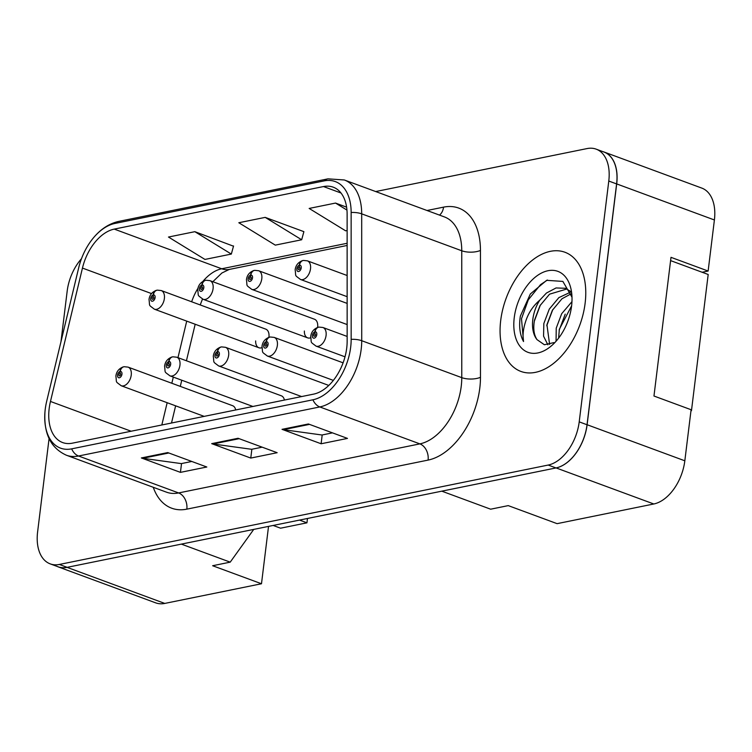 <?xml version="1.0" encoding="UTF-8"?>
<svg xmlns="http://www.w3.org/2000/svg" width="752" height="752" viewBox="0 0 752 752"><rect width="100%" height="100%" fill="white"/><g stroke="black" fill="none" stroke-linecap="round" stroke-linejoin="round"><path stroke-width="1.13" d="M317.617 327.421A9.926 6.129 -69.7 0 0 317.645 327.205A9.926 6.129 -69.7 0 0 314.486 319.233L209.93 280.646A9.926 6.129 110.3 0 1 213.089 288.618A9.926 6.129 110.3 0 1 203.059 299.268C196.751 294.352 198.782 297.021 197.729 289.595C198.284 285.158 200.746 282.103 205.099 280.43A6.618 4.775 75.2 0 0 201.903 285.027A3.309 2.04 -69.7 0 0 199.412 288.599A3.309 2.04 -69.7 0 0 201.226 291.306A3.309 2.04 -69.7 0 0 203.811 287.706A3.309 2.04 -69.7 0 0 202.091 284.989L201.809 286.888A1.325 0.818 110.3 0 1 202.072 286.916A1.325 0.818 110.3 0 1 202.495 287.978A1.325 0.818 110.3 0 1 201.151 289.398A1.325 0.818 110.3 0 1 200.737 288.336A1.325 0.818 110.3 0 1 201.724 286.897L201.903 285.027M268.906 337.328A9.926 6.129 -69.7 0 0 268.934 337.112A9.926 6.129 -69.7 0 0 265.776 329.141L161.229 290.545A9.926 6.129 110.3 0 1 164.378 298.516A9.926 6.129 110.3 0 1 154.348 309.175C148.041 304.259 150.071 306.919 149.018 299.503C149.573 295.066 152.036 292.011 156.388 290.328A6.618 4.775 75.2 0 0 153.192 294.925A3.309 2.04 -69.7 0 0 150.701 298.506A3.309 2.04 -69.7 0 0 152.515 301.214A3.309 2.04 -69.7 0 0 155.1 297.613A3.309 2.04 -69.7 0 0 153.389 294.887L153.098 296.786A1.325 0.818 110.3 0 1 153.361 296.814A1.325 0.818 110.3 0 1 153.784 297.877A1.325 0.818 110.3 0 1 152.44 299.296A1.325 0.818 110.3 0 1 152.026 298.234A1.325 0.818 110.3 0 1 153.023 296.805L153.192 294.925M284.397 400.064A9.926 6.129 -69.7 0 0 281.342 395.806L176.786 357.209A9.926 6.129 110.3 0 1 179.944 365.181A9.926 6.129 110.3 0 1 169.914 375.84C163.607 370.924 165.628 373.584 164.585 366.168C165.139 361.731 167.593 358.676 171.954 356.993A6.618 4.775 75.2 0 0 168.758 361.59A3.309 2.04 -69.7 0 0 166.267 365.171A3.309 2.04 -69.7 0 0 168.072 367.878A3.309 2.04 -69.7 0 0 170.666 364.278A3.309 2.04 -69.7 0 0 168.946 361.552L168.655 363.451A1.325 0.818 110.3 0 1 168.918 363.479A1.325 0.818 110.3 0 1 169.341 364.541A1.325 0.818 110.3 0 1 168.006 365.961A1.325 0.818 110.3 0 1 167.583 364.899A1.325 0.818 110.3 0 1 168.58 363.47L168.758 361.59M235.696 409.962A9.926 6.129 -69.7 0 0 232.631 405.704L128.075 367.117A9.926 6.129 110.3 0 1 131.233 375.088A9.926 6.129 110.3 0 1 121.204 385.738C114.896 380.822 116.917 383.492 115.874 376.075C116.428 371.629 118.882 368.574 123.243 366.901A6.618 4.775 75.2 0 0 120.047 371.497A3.309 2.04 -69.7 0 0 117.556 375.069A3.309 2.04 -69.7 0 0 119.371 377.777A3.309 2.04 -69.7 0 0 121.956 374.176A3.309 2.04 -69.7 0 0 120.235 371.46L119.944 373.359A1.325 0.818 110.3 0 1 120.217 373.387A1.325 0.818 110.3 0 1 120.63 374.449A1.325 0.818 110.3 0 1 119.295 375.868A1.325 0.818 110.3 0 1 118.872 374.806A1.325 0.818 110.3 0 1 119.869 373.377L120.047 371.497M702.133 272.252L708.13 271.04L714.4 219.969A39.706 24.496 -69.7 0 0 701.776 188.085L604.063 152.017A39.706 24.496 -69.7 0 0 602.925 151.65M653.808 503.981L556.095 467.923L441.791 491.159L490.652 509.198L508.239 505.617L557.091 523.655L653.808 503.981A39.706 24.496 -69.7 0 0 684.828 460.797L691.097 409.727L653.967 396.022L671 257.334L708.13 271.04M56.851 566.322A39.706 24.496 -69.7 0 0 57.96 566.782L155.673 602.85A39.706 24.496 -69.7 0 0 164.773 603.424L261.489 583.759L268.53 526.391M253.744 529.399L230.215 562.148L181.364 544.119L67.06 567.356A39.706 24.496 -69.7 0 1 57.96 566.782M556.095 467.923A39.706 24.496 -69.7 0 0 587.115 424.73L616.687 183.911A39.706 24.496 -69.7 0 0 604.063 152.017M230.215 562.148L212.637 565.73L261.489 583.759M304.363 331.012A9.926 6.129 -69.7 0 0 307.615 337.855A9.926 6.129 -69.7 0 0 310.632 337.798M255.652 340.919A9.926 6.129 -69.7 0 0 258.904 347.762A9.926 6.129 -69.7 0 0 261.922 347.697M307.483 518.476L306.948 522.828L280.571 528.195L273.145 525.451M306.948 522.828L299.522 520.093M585.122 303.253A63.535 39.198 -69.7 0 0 564.912 252.24A63.535 39.198 -69.7 0 0 500.71 320.418A63.535 39.198 -69.7 0 0 520.92 371.441A63.535 39.198 -69.7 0 0 585.122 303.253A63.535 39.198 -69.7 0 0 564.912 252.24A63.535 39.198 -69.7 0 0 500.71 320.418A63.535 39.198 -69.7 0 0 520.92 371.441A63.535 39.198 -69.7 0 0 585.122 303.253M346.719 348.054A42.356 26.132 110.3 0 1 313.622 394.123L72.361 443.172A42.356 26.132 110.3 0 1 62.651 442.561A42.356 26.132 110.3 0 1 50.469 401.455L82.447 268.079A42.356 26.132 110.3 0 1 114.248 229.106L323.51 186.552A42.356 26.132 110.3 0 1 333.221 187.173A42.356 26.132 110.3 0 1 347.123 214.264L347.151 341.126A42.356 26.132 110.3 0 1 346.719 348.054M350.667 347.245A48.307 29.807 -69.7 0 0 351.165 339.349L351.146 212.487A48.307 29.807 -69.7 0 0 324.206 180.884L114.943 223.438A48.307 29.807 -69.7 0 0 90.325 241.9A48.307 29.807 -69.7 0 0 78.669 267.891L46.69 401.267A48.307 29.807 -69.7 0 0 44.998 411.457A48.307 29.807 -69.7 0 0 71.666 448.85L312.926 399.791A48.307 29.807 -69.7 0 0 350.667 347.245M49.068 438.604L37.6 531.993A39.706 24.496 -69.7 0 0 50.224 563.878L58.045 566.764A39.706 24.496 -69.7 0 0 67.154 567.337L556.01 467.941A39.706 24.496 -69.7 0 0 587.03 424.748L616.602 183.92A39.706 24.496 -69.7 0 0 603.969 152.036L596.157 149.15A39.706 24.496 -69.7 0 0 587.049 148.576L375.68 191.553M191.807 461.465L181.307 463.608L142.73 458.297A10.584 7.783 -101.5 0 1 141.357 457.949L180.442 472.369L206.819 467.011L167.734 452.582L141.357 457.949M181.523 463.561L180.442 472.369M332.487 432.861L321.988 435.004L283.41 429.683A10.584 7.783 -101.5 0 1 282.028 429.336L321.113 443.765L347.49 438.407L308.405 423.978L282.028 429.336M322.194 434.957L321.113 443.765M262.147 447.167L251.647 449.301L213.07 443.99A10.584 7.783 -101.5 0 1 211.688 443.642L250.773 458.071L277.159 452.704L238.074 438.275L211.688 443.642M251.854 449.264L250.773 458.071M50.224 563.878A39.706 24.496 -69.7 0 0 59.333 564.461L548.189 465.056A39.706 24.496 -69.7 0 0 579.209 421.863L608.782 181.035A39.706 24.496 -69.7 0 0 596.157 149.15M81.489 258.707A39.706 24.496 -69.7 0 0 67.172 291.165L60.959 341.775M346.606 207.157L335.533 203.068L309.157 208.436L345.638 230.826L347.133 230.526M233.487 246.195L194.853 231.682L168.476 237.04L204.958 259.431L231.334 254.073L233.552 245.96M265.193 217.375L238.816 222.742L275.298 245.133L301.674 239.766L303.893 231.654L265.193 217.375L301.674 239.766M335.533 203.068L346.954 210.081M194.853 231.682L231.334 254.073M318.547 327.195A6.618 4.775 75.2 0 0 318.077 327.28A6.618 4.775 75.2 0 0 314.881 331.876A3.309 2.04 -69.7 0 0 312.4 335.458A3.309 2.04 -69.7 0 0 314.204 338.165A3.309 2.04 -69.7 0 0 316.789 334.565A3.309 2.04 -69.7 0 0 315.079 331.839L314.787 333.738A1.325 0.818 110.3 0 1 315.05 333.766A1.325 0.818 110.3 0 1 315.473 334.828A1.325 0.818 110.3 0 1 314.139 336.247A1.325 0.818 110.3 0 1 313.716 335.185A1.325 0.818 110.3 0 1 314.712 333.756L314.881 331.876M315.267 333.916L314.787 333.738M315.079 331.839A6.618 4.944 -98.1 0 1 319.036 327.092L322.918 327.496A9.926 6.129 110.3 0 1 326.077 335.467A9.926 6.129 110.3 0 1 316.047 346.127C309.73 341.211 311.76 343.871 310.717 336.454C311.272 332.017 313.725 328.962 318.077 327.28M315.323 333.982L314.712 333.756M302.981 260.53A6.618 4.775 75.2 0 0 302.52 260.615A6.618 4.775 75.2 0 0 299.324 265.212A3.309 2.04 -69.7 0 0 296.833 268.793A3.309 2.04 -69.7 0 0 298.647 271.5A3.309 2.04 -69.7 0 0 301.232 267.9A3.309 2.04 -69.7 0 0 299.512 265.174L299.221 267.073A1.325 0.818 110.3 0 1 299.493 267.101A1.325 0.818 110.3 0 1 299.907 268.163A1.325 0.818 110.3 0 1 298.572 269.583A1.325 0.818 110.3 0 1 298.149 268.52A1.325 0.818 110.3 0 1 299.146 267.092L299.324 265.212M299.71 267.251L299.221 267.073M299.512 265.174A6.618 4.944 -98.1 0 1 303.47 260.427L307.352 260.831A9.926 6.129 110.3 0 1 310.51 268.802A9.926 6.129 110.3 0 1 300.48 279.462C294.173 274.546 296.203 277.206 295.151 269.789C295.705 265.353 298.159 262.298 302.52 260.615M299.757 267.317L299.146 267.092M556.057 341.192L556.236 328.135L561.678 313.725L571.962 301.646M558.642 338.109L559.338 329.282L571.595 305.876M547.87 344.801L543.564 336.172L543.828 323.557L549.27 309.138L558.868 297.613L570.674 292.105M549.609 344.444L546.93 324.695L552.372 310.285L561.97 298.76L571.21 293.769M571.99 297.162L562.872 281.417L546.648 280.327L530.348 293.966L520.356 316.094L520.046 318.237C518.974 327.571 520.14 335.336 523.533 341.54C522.367 334.988 523.373 327.43 526.55 318.876C529.352 311.563 533.741 305.35 539.701 300.227A29.92 18.462 -69.7 0 0 532.811 319.487A29.92 18.462 -69.7 0 0 537.022 339.631C533.854 334.847 533.018 328.351 534.522 320.117L539.964 305.707L549.552 294.173L567.008 288.947M539.701 300.227L546.45 293.036L556.057 287.95L565.495 288.279L570.392 291.325M571.586 306.008A43.155 26.63 -69.7 0 0 571.774 293.938A43.155 26.63 -69.7 0 0 543.555 272.092A43.155 26.63 -69.7 0 0 514.246 317.664A43.155 26.63 -69.7 0 0 524.351 350.46A43.155 26.63 -69.7 0 0 553.228 344.2A43.155 26.63 -69.7 0 0 571.586 306.008M537.022 339.631L544.382 344.745L553.904 342.611M670.596 260.615L708.187 274.489L691.473 410.667L690.975 410.761M523.533 341.54L521.493 318.773L528.28 299.86L540.472 284.707L547.409 280.045M534.343 321.132L540.397 304.974M546.751 325.71L552.805 309.551M559.159 330.288L565.222 314.129M691.003 410.489L691.473 410.667M269.836 337.103A6.618 4.775 75.2 0 0 269.376 337.187A6.618 4.775 75.2 0 0 266.17 341.784A3.309 2.04 -69.7 0 0 263.689 345.356A3.309 2.04 -69.7 0 0 265.494 348.063A3.309 2.04 -69.7 0 0 268.079 344.463A3.309 2.04 -69.7 0 0 266.368 341.746L266.076 343.645A1.325 0.818 110.3 0 1 266.34 343.673A1.325 0.818 110.3 0 1 266.763 344.736A1.325 0.818 110.3 0 1 265.428 346.155A1.325 0.818 110.3 0 1 265.005 345.093A1.325 0.818 110.3 0 1 266.001 343.664L266.17 341.784M266.556 343.824L266.076 343.645M266.368 341.746A6.618 4.944 -98.1 0 1 270.325 336.999L274.207 337.404A9.926 6.129 110.3 0 1 277.366 345.375A9.926 6.129 110.3 0 1 267.336 356.025C261.029 351.109 263.05 353.778 262.006 346.362C262.561 341.916 265.014 338.861 269.376 337.187M266.612 343.89L266.001 343.664M221.126 347.001A6.618 4.775 75.2 0 0 220.665 347.095A6.618 4.775 75.2 0 0 217.469 351.692A3.309 2.04 -69.7 0 0 214.978 355.264A3.309 2.04 -69.7 0 0 216.783 357.971A3.309 2.04 -69.7 0 0 219.368 354.371A3.309 2.04 -69.7 0 0 217.657 351.654L217.366 353.553A1.325 0.818 110.3 0 1 217.629 353.581A1.325 0.818 110.3 0 1 218.052 354.643A1.325 0.818 110.3 0 1 216.717 356.063A1.325 0.818 110.3 0 1 216.294 355A1.325 0.818 110.3 0 1 217.29 353.562L217.469 351.692M217.854 353.731L217.366 353.553M217.657 351.654A6.618 4.944 -98.1 0 1 221.614 346.898L225.497 347.311A9.926 6.129 110.3 0 1 228.655 355.282A9.926 6.129 110.3 0 1 218.625 365.933C212.318 361.016 214.339 363.686 213.295 356.26C213.85 351.823 216.303 348.768 220.665 347.095M217.901 353.788L217.29 353.562M169.144 363.63L168.655 363.451M168.946 361.552A6.618 4.944 -98.1 0 1 172.904 356.805L176.786 357.209M169.191 363.695L168.58 363.47M120.433 373.537L119.944 373.359M120.235 371.46A6.618 4.944 -98.1 0 1 124.193 366.713L128.075 367.117M120.48 373.603L119.869 373.377M254.27 270.438A6.618 4.775 75.2 0 0 253.809 270.523A6.618 4.775 75.2 0 0 250.613 275.119A3.309 2.04 -69.7 0 0 248.122 278.691A3.309 2.04 -69.7 0 0 249.937 281.398A3.309 2.04 -69.7 0 0 252.522 277.798A3.309 2.04 -69.7 0 0 250.801 275.082L250.519 276.98A1.325 0.818 110.3 0 1 250.783 277.009A1.325 0.818 110.3 0 1 251.206 278.071A1.325 0.818 110.3 0 1 249.861 279.49A1.325 0.818 110.3 0 1 249.438 278.428A1.325 0.818 110.3 0 1 250.435 276.999L250.613 275.119M250.999 277.159L250.519 276.98M250.801 275.082A6.618 4.944 -98.1 0 1 254.759 270.335L258.641 270.739A9.926 6.129 110.3 0 1 261.799 278.71A9.926 6.129 110.3 0 1 251.77 289.36C245.462 284.444 247.493 287.114 246.44 279.697C246.994 275.251 249.448 272.196 253.809 270.523M251.046 277.225L250.435 276.999M202.288 287.067L201.809 286.888M202.091 284.989A6.618 4.944 -98.1 0 1 206.048 280.233L209.93 280.646M202.335 287.123L201.724 286.897M153.577 296.965L153.098 296.786M153.389 294.887A6.618 4.944 -98.1 0 1 157.337 290.14L161.229 290.545M153.624 297.031L153.023 296.805M164.773 603.424L67.06 567.356M714.4 219.969L616.687 183.911M684.828 460.797L587.115 424.73M427.014 210.504L443.548 207.138A66.176 40.834 110.3 0 1 480.453 250.425L480.472 377.297A66.176 40.834 110.3 0 1 428.095 460.092L186.834 509.151A13.235 9.729 78.5 0 0 178.609 492.936L419.87 443.877A52.941 32.665 -69.7 0 0 461.23 386.293A52.941 32.665 -69.7 0 0 461.775 377.645L461.756 250.773A52.941 32.665 -69.7 0 0 444.376 216.905L344.313 179.972A52.941 32.665 110.3 0 1 361.693 213.841A13.235 5.349 180 0 0 351.146 212.487M186.834 509.151A66.176 40.834 110.3 0 1 153.258 487.287M166.465 492.165A52.941 32.665 -69.7 0 0 178.609 492.936L78.546 456.003A52.941 32.665 110.3 0 1 66.411 455.233L166.465 492.165M480.453 250.425A13.235 5.349 -0 0 1 461.756 250.773L361.693 213.841L361.721 340.712A52.941 32.665 110.3 0 1 361.176 349.36A52.941 32.665 110.3 0 1 319.816 406.945A13.235 9.729 -101.5 0 1 312.926 399.791M351.165 339.349A13.235 5.349 180 0 1 361.721 340.712L461.775 377.645A13.235 5.349 -0 0 0 480.472 377.297M344.313 179.972L327.994 178.844A13.235 9.729 78.5 0 0 324.206 180.884M114.943 223.438A13.235 9.729 -101.5 0 1 118.722 221.398L327.994 178.844M71.666 448.85A13.235 9.729 78.5 0 0 78.546 456.003L319.816 406.945L419.87 443.877A13.235 9.729 78.5 0 1 428.095 460.092M59.333 564.461L67.154 567.337M548.189 465.056L556.01 467.941M579.209 421.863L587.03 424.748M608.782 181.035L616.602 183.92M439.469 215.1A13.235 9.729 78.5 0 0 443.548 207.138M114.248 229.106L221.727 268.774A42.356 26.132 -69.7 0 0 202.965 281.314M197.973 288.27A42.356 26.132 -69.7 0 0 191.657 301.778M82.447 268.079L151.519 293.581M50.469 401.455L131.13 431.225M186.722 321.123L177.97 357.651M173.308 377.09L171.823 383.266M167.16 402.705L161.821 424.983M323.51 186.552L341.004 193.01M347.133 243.281L221.727 268.774A23.82 17.512 78.5 0 0 229.266 269.432L221.878 273.014L212.844 281.718M213.07 443.99L239.164 438.679M283.41 429.683L309.504 424.382M142.73 458.297L168.824 452.986M90.325 241.9C98.315 230.723 107.78 223.889 118.722 221.398M44.998 411.457C43.541 433.472 50.675 448.07 66.411 455.233M347.133 245.462L229.266 269.432M202.495 299.033L200.211 304.936M195.182 324.244L186.43 360.772M181.768 380.211L180.292 386.387M175.63 405.826L171.503 423.019M345.008 356.815L316.047 346.127M347.151 336.445L322.918 327.496M347.142 296.683L300.48 279.462M347.133 275.514L307.352 260.831M333.352 380.399L267.336 356.025M343.091 362.831L274.207 337.404M301.608 396.567L218.625 365.933M328.793 385.438L225.497 347.311M252.898 406.465L169.914 375.84M204.187 416.373L121.204 385.738M347.142 324.563L251.77 289.36M347.142 303.404L258.641 270.739M307.615 337.855L203.059 299.268M258.904 347.762L154.348 309.175"/></g></svg>
